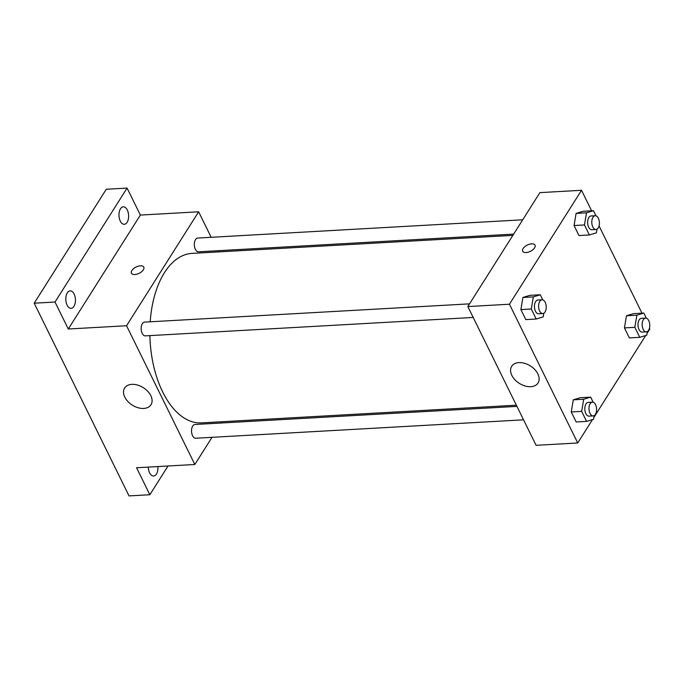 <?xml version="1.0" encoding="UTF-8"?>
<svg xmlns="http://www.w3.org/2000/svg" width="684" height="684" viewBox="0 0 684 684"><rect width="100%" height="100%" fill="white"/><g stroke="black" fill="none" stroke-linecap="round" stroke-linejoin="round"><path stroke-width="1.03" d="M168.025 465.992L149.839 494.737L129.028 495.909L34.2 303.2L106.276 189.263L127.087 188.091L140.365 215.067L198.634 211.801L211.176 237.297M217.786 250.72L218.367 251.917M157.901 466.565A8.747 4.814 -93.2 0 1 153.609 476.013A8.747 4.814 -93.2 0 1 149.616 472.824A8.747 4.814 -93.2 0 1 148.3 467.104M149.839 494.737L136.561 467.762L194.829 464.487L126.549 325.738L68.289 329.004L55.011 302.029L34.2 303.2M143.725 408.442A15.604 10.32 32.3 0 1 127.848 401.474A15.604 10.32 32.3 0 1 124.616 388.059A15.604 10.32 32.3 0 1 143.315 387.674A15.604 10.32 32.3 0 1 150.984 404.74A15.604 10.32 32.3 0 1 143.725 408.442M55.011 302.029L127.087 188.091M74.129 294.069A8.747 4.814 -93.2 0 1 75.154 303.226A8.747 4.814 -93.2 0 1 71.11 308.347A8.747 4.814 -93.2 0 1 67.117 305.158A8.747 4.814 -93.2 0 1 66.091 296.001A8.747 4.814 -93.2 0 1 70.136 290.88A8.747 4.814 -93.2 0 1 74.129 294.069M127.309 210.014A8.747 4.814 -93.2 0 1 128.327 219.171A8.747 4.814 -93.2 0 1 124.291 224.292A8.747 4.814 -93.2 0 1 120.29 221.103A8.747 4.814 -93.2 0 1 119.272 211.946A8.747 4.814 -93.2 0 1 123.308 206.825A8.747 4.814 -93.2 0 1 127.309 210.014M68.289 329.004L140.365 215.067M512.863 235.373L191.965 253.396A84.876 46.717 86.8 0 0 150.198 321.796M149.882 335.613A84.876 46.717 86.8 0 0 201.489 422.883L516.36 405.193M126.549 325.738L198.634 211.801M221.873 421.737L221.069 423.011M212.014 437.324L194.829 464.487M469.54 303.858L144.563 322.113A6.891 3.796 86.8 0 0 141.169 329.201A6.891 3.796 86.8 0 0 145.341 335.87L473.183 317.453M522.721 219.795L197.744 238.049A6.891 3.796 86.8 0 0 194.341 245.137A6.891 3.796 86.8 0 0 198.514 251.806L513.667 234.099M523.559 419.822L195.709 438.239A6.891 3.796 -93.2 0 1 191.871 433.776A6.891 3.796 -93.2 0 1 192.708 426.038A6.891 3.796 -93.2 0 1 194.94 424.482L516.95 406.39M131.456 273.198A6.866 3.497 153.8 0 1 131.901 270.496A6.866 3.497 153.8 0 1 138.262 266.187A6.866 3.497 153.8 0 1 143.777 267.136A6.866 3.497 153.8 0 1 139.16 273.309A6.866 3.497 153.8 0 1 131.456 273.198A6.866 3.497 153.8 0 1 131.901 270.488A6.866 3.497 153.8 0 1 138.262 266.187A6.866 3.497 153.8 0 1 143.777 267.136M592.515 419.591L577.724 442.976L536.102 445.318L467.83 306.56L539.907 192.623L581.528 190.289L591.626 210.809M599.056 225.908L641.994 313.178M649.424 328.277L649.8 329.038L647.03 333.416M543.797 313.238L543.181 316.906L536.213 319.026L525.808 319.608L520.883 309.596L522.918 297.463L529.886 295.351L522.918 297.463L533.323 296.882L540.292 294.77L542.814 299.883M647.346 331.543L646.731 335.22L639.762 337.332L629.357 337.913L624.432 327.901L626.467 315.777L633.435 313.657L626.467 315.777L636.872 315.187L643.841 313.075L646.363 318.197M577.724 442.976L509.443 304.226L581.528 190.289M645.696 335.528L593.857 417.479M596.978 229.174L596.362 232.851L589.386 234.963L578.989 235.544L574.056 225.532L576.099 213.408L583.067 211.288L576.099 213.408L586.504 212.818L593.473 210.706L595.986 215.828M594.174 415.607L593.55 419.275L586.581 421.395L576.176 421.977L571.251 411.965L573.295 399.832L580.263 397.72L573.295 399.832L583.7 399.251L590.668 397.139L593.182 402.252M509.443 304.226L467.83 306.56M530.784 386.699A15.604 10.32 32.3 0 1 514.907 379.731A15.604 10.32 32.3 0 1 511.675 366.316A15.604 10.32 32.3 0 1 530.374 365.931A15.604 10.32 32.3 0 1 538.043 382.997A15.604 10.32 32.3 0 1 530.784 386.699M522.679 251.225A6.866 3.497 153.8 0 1 523.115 248.514A6.866 3.497 153.8 0 1 529.484 244.205A6.866 3.497 153.8 0 1 534.999 245.163A6.866 3.497 153.8 0 1 530.382 251.336A6.866 3.497 153.8 0 1 522.679 251.225A6.866 3.497 153.8 0 1 523.115 248.514A6.866 3.497 153.8 0 1 529.484 244.214A6.866 3.497 153.8 0 1 534.999 245.163M586.581 421.395L581.656 411.375L583.7 399.251M592.404 402.149L588.24 402.389A6.891 3.796 86.8 0 0 584.837 409.477A6.891 3.796 86.8 0 0 589.01 416.146L593.173 415.906A6.891 3.796 86.8 0 0 595.405 414.35A6.891 3.796 86.8 0 0 596.243 406.612A6.891 3.796 86.8 0 0 592.404 402.149A6.891 3.796 86.8 0 0 589.001 409.246A6.891 3.796 86.8 0 0 593.173 415.906M590.668 397.139L580.263 397.72M576.176 421.977L571.251 411.965L573.295 399.832M581.656 411.375L571.251 411.965M536.213 319.026L531.288 309.006L533.323 296.882M542.027 299.78L537.863 300.019A6.891 3.796 86.8 0 0 534.469 307.107A6.891 3.796 86.8 0 0 538.641 313.776L542.805 313.537A6.891 3.796 86.8 0 0 545.037 311.981A6.891 3.796 86.8 0 0 545.875 304.243A6.891 3.796 86.8 0 0 542.027 299.78A6.891 3.796 86.8 0 0 538.633 306.877A6.891 3.796 86.8 0 0 542.805 313.537M540.292 294.77L529.886 295.351M525.808 319.608L520.883 309.596L522.918 297.463M531.288 309.006L520.883 309.596M639.762 337.332L634.837 327.32L636.872 315.187M645.576 318.094L641.412 318.325A6.891 3.796 86.8 0 0 638.018 325.413A6.891 3.796 86.8 0 0 642.191 332.082L646.354 331.851A6.891 3.796 86.8 0 0 648.586 330.286A6.891 3.796 86.8 0 0 649.424 322.549A6.891 3.796 86.8 0 0 645.576 318.094A6.891 3.796 86.8 0 0 642.182 325.182A6.891 3.796 86.8 0 0 646.354 331.851M643.841 313.075L633.435 313.657M629.357 337.913L624.432 327.901L626.467 315.777M634.837 327.32L624.432 327.901M589.386 234.963L584.461 224.951L586.504 212.818M595.208 215.725L591.044 215.956A6.891 3.796 86.8 0 0 587.641 223.044A6.891 3.796 86.8 0 0 591.814 229.713L595.978 229.482A6.891 3.796 86.8 0 0 598.209 227.917A6.891 3.796 86.8 0 0 599.056 220.18A6.891 3.796 86.8 0 0 595.208 215.725A6.891 3.796 86.8 0 0 591.805 222.813A6.891 3.796 86.8 0 0 595.978 229.482M593.473 210.706L583.067 211.288M578.989 235.544L574.056 225.532L576.099 213.408M584.461 224.951L574.056 225.532"/></g></svg>
